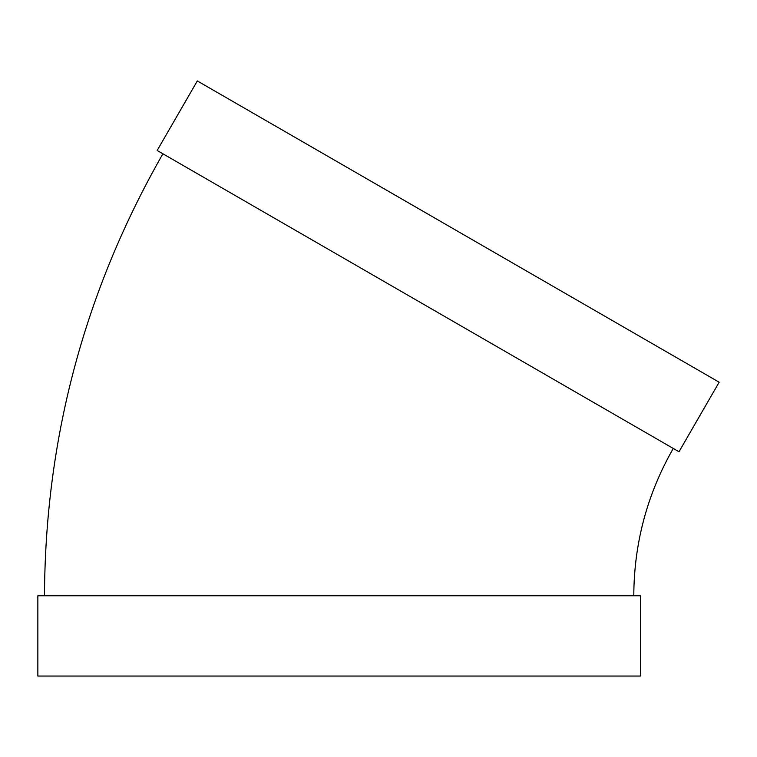 <?xml version="1.0" encoding="UTF-8"?>
<svg xmlns="http://www.w3.org/2000/svg" width="757" height="757" viewBox="0 0 757 757"><rect width="100%" height="100%" fill="white"/><g stroke="black" fill="none" stroke-linecap="round" stroke-linejoin="round"><path stroke-width="1.14" d="M679.001 451.759L157.163 150.473L197.312 80.942L719.15 382.219L679.001 451.759M633.789 595.768C634.025 543.195 647.188 494.084 673.266 448.447M640.413 595.768L37.85 595.768L37.85 676.058L640.413 676.058L640.413 595.768M44.483 595.768C45.193 438.057 84.67 290.726 162.906 153.785"/></g></svg>
